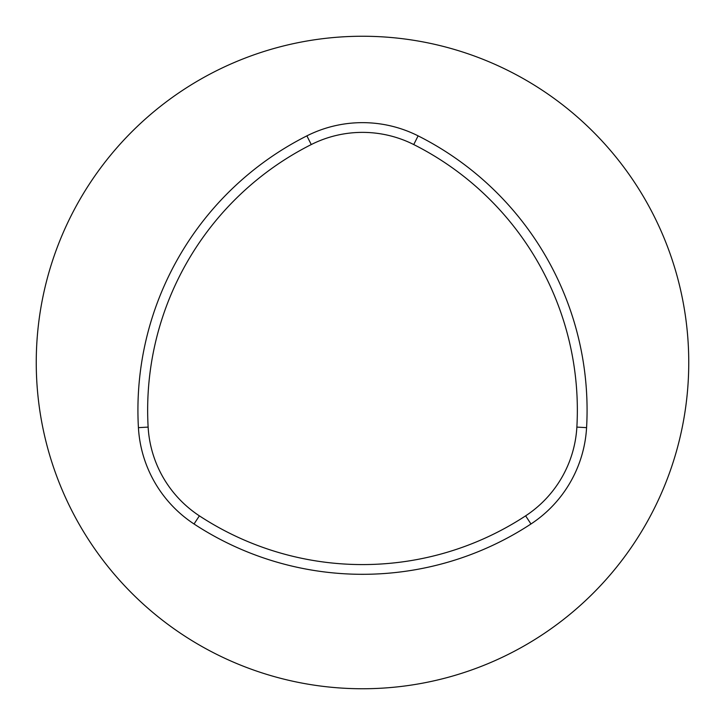 <?xml version="1.0" encoding="UTF-8"?>
<svg xmlns="http://www.w3.org/2000/svg" width="725" height="725" viewBox="0 0 725 725"><rect width="100%" height="100%" fill="white"/><g stroke="black" fill="none" stroke-linecap="round" stroke-linejoin="round"><path stroke-width="1.09" d="M36.25 362.5A326.25 326.25 0 0 1 525.625 79.958A326.25 326.25 0 0 1 525.625 645.042A326.25 326.25 0 0 1 36.25 362.5M525.625 515.847A297.404 297.404 0 0 1 199.375 515.847A113.888 113.888 0 0 1 148.136 427.097A297.404 297.404 0 0 1 311.261 144.556A113.888 113.888 0 0 1 413.739 144.556A297.404 297.404 0 0 1 576.864 427.097A113.888 113.888 0 0 1 525.625 515.847L530.963 523.985A123.622 123.622 0 0 0 586.579 427.65A307.137 307.137 0 0 0 418.117 135.865A123.622 123.622 0 0 0 306.883 135.865A307.137 307.137 0 0 0 138.421 427.65A123.622 123.622 0 0 0 194.037 523.985A307.137 307.137 0 0 0 530.963 523.985M306.883 135.865L311.261 144.556M138.421 427.65L148.136 427.097M194.037 523.985L199.375 515.847M586.579 427.65L576.864 427.097M418.117 135.865L413.739 144.556"/></g></svg>
